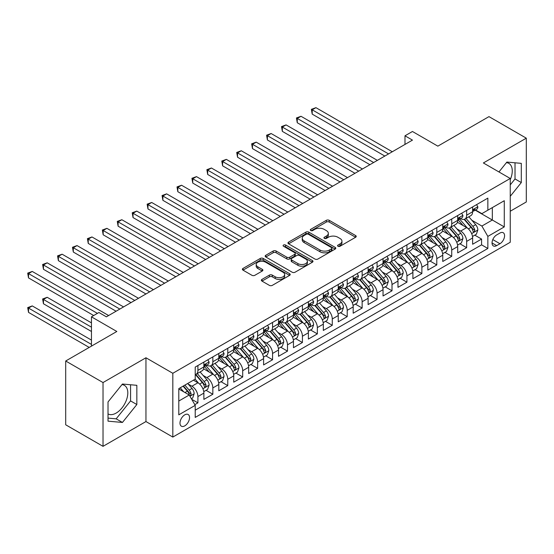 <?xml version="1.0" encoding="UTF-8"?>
<svg xmlns="http://www.w3.org/2000/svg" width="554" height="554" viewBox="0 0 554 554"><rect width="100%" height="100%" fill="white"/><g stroke="black" fill="none" stroke-linecap="round" stroke-linejoin="round"><path stroke-width="0.83" d="M337.995 246.253A1.454 0.838 0 0 0 340.045 246.253L355.62 237.264A2.071 1.198 0 0 0 356.222 236.413A2.071 1.198 0 0 0 355.62 235.568L329.242 220.34A2.071 1.198 0 0 0 326.306 220.34L310.739 229.328A1.454 0.838 0 0 0 310.309 229.924A1.454 0.838 0 0 0 310.739 230.512A1.454 0.838 0 0 0 312.788 230.512L314.804 229.349A6.634 3.83 0 0 1 324.18 229.349L326.382 230.616A6.634 3.83 0 0 1 328.321 233.324A6.634 3.83 0 0 1 326.382 236.032L324.367 237.195A1.454 0.838 0 0 0 323.938 237.791A1.454 0.838 0 0 0 324.367 238.379A1.454 0.838 0 0 0 326.417 238.379L328.432 237.216A6.634 3.83 0 0 1 337.815 237.216L340.011 238.49A6.634 3.83 0 0 1 341.95 241.198A6.634 3.83 0 0 1 340.011 243.905L337.995 245.069A1.454 0.838 0 0 0 337.573 245.657A1.454 0.838 0 0 0 337.995 246.253L337.995 245.069M108.023 413.935A16.468 9.508 120 0 0 116.16 413.069A16.468 9.508 120 0 0 126.921 398.555A16.468 9.508 120 0 0 124.394 385.355A16.468 9.508 120 0 0 121.963 384.608M184.766 425.867A6.759 3.899 120 0 0 189.184 419.911A6.759 3.899 120 0 0 188.145 414.496A6.759 3.899 120 0 0 184.766 414.835A6.759 3.899 120 0 0 180.355 420.791A6.759 3.899 120 0 0 181.387 426.199A6.759 3.899 120 0 0 184.766 425.867M506.425 162.647A16.468 9.508 -60 0 1 508.856 163.388A16.468 9.508 -60 0 1 510.248 179.655M261.973 279.396A2.071 1.198 0 0 0 261.363 280.241A2.071 1.198 0 0 0 261.973 281.093L269.376 285.365A2.071 1.198 0 0 0 272.305 285.365L289.597 275.38A2.071 1.198 0 0 0 290.206 274.535A2.071 1.198 0 0 0 289.597 273.683L263.219 258.455A2.071 1.198 0 0 0 260.283 258.455L242.991 268.441A2.071 1.198 0 0 0 242.389 269.286A2.071 1.198 0 0 0 242.991 270.13L251.931 275.296A2.071 1.198 0 0 0 254.861 275.296L262.264 271.024A2.071 1.198 0 0 0 262.873 270.172A2.071 1.198 0 0 0 262.264 269.327L257.832 266.772A5.547 3.199 0 0 1 256.204 264.507A5.547 3.199 0 0 1 259.632 261.55A5.547 3.199 0 0 1 265.671 262.243L283.039 272.27A5.547 3.199 0 0 1 284.659 274.535A5.547 3.199 0 0 1 281.238 277.492A5.547 3.199 0 0 1 275.2 276.792L272.305 275.123A2.071 1.198 0 0 0 269.376 275.123L261.973 279.396L261.973 281.093M510.248 211.233L526.3 201.961L526.3 138.175L488.974 116.624L437.84 146.145L412.453 131.492L404.988 135.806L412.453 140.114L106.382 316.826L98.917 312.511L91.452 316.826L91.452 346.132M103.023 382.551L103.023 446.337L145.951 421.559L145.951 357.766L103.023 382.551L65.697 361L116.832 331.479L91.452 316.826M145.951 357.766L172.82 373.285L510.248 178.471L510.248 242.264L172.82 437.071L172.82 373.285M526.3 138.175L483.372 162.959L510.248 178.471M314.949 259.05A2.071 1.198 0 0 0 317.878 259.05L335.177 249.065A2.071 1.198 0 0 0 335.779 248.22A2.071 1.198 0 0 0 335.177 247.375L308.793 232.14A2.071 1.198 0 0 0 305.863 232.14L288.572 242.126A2.071 1.198 0 0 0 287.962 242.971A2.071 1.198 0 0 0 288.572 243.815L314.949 259.05M284.091 246.565A1.454 0.838 0 0 1 285.566 246.772L285.566 245.048L312.387 260.532A2.071 1.198 0 0 1 312.989 261.377A2.071 1.198 0 0 1 312.387 262.222L295.095 272.208A2.071 1.198 0 0 1 292.159 272.208L265.781 256.973L265.781 255.283A2.071 1.198 0 0 0 265.172 256.128A2.071 1.198 0 0 0 265.781 256.973M265.781 255.283L273.184 251.01A2.071 1.198 0 0 1 276.114 251.01L286.813 257.188A2.071 1.198 0 0 0 289.742 257.188L294.652 254.355A2.071 1.198 0 0 0 295.261 253.503A2.071 1.198 0 0 0 294.652 252.659L283.516 246.232A1.454 0.838 0 0 1 283.087 245.637A1.454 0.838 0 0 1 283.987 244.861A1.454 0.838 0 0 1 285.566 245.048M103.023 446.337L65.697 424.786L65.697 361M194.807 404.642L197.91 402.855L191.712 399.275M188.187 384.054L191.933 386.214A8.448 4.875 60 0 1 197.91 396.56L203.879 393.111L203.879 399.406L212.84 394.233L206.046 390.307M203.117 375.432L206.864 377.593A8.448 4.875 60 0 1 212.84 387.939L218.809 384.49L218.809 390.785L227.77 385.612L220.977 381.692M218.047 366.81L221.794 368.978A8.448 4.875 60 0 1 227.77 379.317L233.74 375.868L233.74 382.163L242.7 376.99L235.907 373.071M232.978 358.189L236.724 360.356A8.448 4.875 60 0 1 242.7 370.702L248.67 367.254L248.67 373.541L257.631 368.375L250.837 364.449M247.908 349.574L251.654 351.735A8.448 4.875 60 0 1 257.631 362.081L263.6 358.632L263.6 364.927L272.561 359.754L265.768 355.827M262.838 340.952L266.585 343.113A8.448 4.875 60 0 1 272.561 353.459L278.53 350.01L278.53 356.305L287.491 351.132L280.698 347.213M277.769 332.331L281.515 334.498A8.448 4.875 60 0 1 287.491 344.837L293.461 341.389L293.461 347.683L302.422 342.511L295.628 338.591M292.699 323.709L296.445 325.877A8.448 4.875 60 0 1 302.422 336.223L308.391 332.774L308.391 339.062L317.352 333.889L310.559 329.969M307.629 315.094L311.376 317.255A8.448 4.875 60 0 1 317.352 327.601L323.321 324.152L323.321 330.447L332.282 325.274L325.489 321.348M322.56 306.473L326.306 308.633A8.448 4.875 60 0 1 332.282 318.979L338.252 315.531L338.252 321.826L347.213 316.653L340.419 312.733M337.49 297.851L341.236 300.019A8.448 4.875 60 0 1 347.213 310.358L353.182 306.909L353.182 313.204L362.143 308.031L355.349 304.111M352.42 289.23L356.167 291.397A8.448 4.875 60 0 1 362.143 301.736L368.112 298.294L368.112 304.582L377.073 299.409L370.28 295.49M367.35 280.608L371.097 282.775A8.448 4.875 60 0 1 377.073 293.121L383.043 289.673L383.043 295.968L392.003 290.795L385.21 286.868M382.281 271.993L386.027 274.154A8.448 4.875 60 0 1 392.003 284.5L397.973 281.051L397.973 287.346L406.934 282.173L400.14 278.253M397.211 263.372L400.957 265.532A8.448 4.875 60 0 1 406.934 275.878L412.903 272.429L412.903 278.724L421.864 273.551L415.071 269.632M412.141 254.75L415.888 256.918A8.448 4.875 60 0 1 421.864 267.257L427.833 263.815L427.833 270.103L436.794 264.93L430.001 261.01M427.072 246.128L430.818 248.296A8.448 4.875 60 0 1 436.794 258.642L442.764 255.193L442.764 261.481L451.725 256.315L444.931 252.389M442.002 237.514L445.748 239.674A8.448 4.875 60 0 1 451.725 250.02L457.694 246.572L457.694 252.866L466.655 247.693L466.655 241.399A8.448 4.875 -120 0 0 460.679 231.053L456.932 228.892M459.862 243.767L466.655 247.693M203.879 393.111A8.448 4.875 -120 0 0 197.91 382.766L193.429 380.183M218.809 384.49A8.448 4.875 -120 0 0 212.84 374.144L203.602 368.819M233.74 375.868A8.448 4.875 -120 0 0 227.77 365.529L218.532 360.197M248.67 367.254A8.448 4.875 -120 0 0 242.7 356.908L233.463 351.575M263.6 358.632A8.448 4.875 -120 0 0 257.631 348.286L248.393 342.954M278.53 350.01A8.448 4.875 -120 0 0 272.561 339.664L263.323 334.339M293.461 341.389A8.448 4.875 -120 0 0 287.491 331.05L278.253 325.717M308.391 332.774A8.448 4.875 -120 0 0 302.422 322.428L293.184 317.096M323.321 324.152A8.448 4.875 -120 0 0 317.352 313.806L308.114 308.474M338.252 315.531A8.448 4.875 -120 0 0 332.282 305.185L323.044 299.859M353.182 306.909A8.448 4.875 -120 0 0 347.213 296.57L337.975 291.238M368.112 298.294A8.448 4.875 -120 0 0 362.143 287.948L352.905 282.616M383.043 289.673A8.448 4.875 -120 0 0 377.073 279.327L367.835 273.995M397.973 281.051A8.448 4.875 -120 0 0 392.003 270.705L382.766 265.38M412.903 272.429A8.448 4.875 -120 0 0 406.934 262.09L397.696 256.758M427.833 263.815A8.448 4.875 -120 0 0 421.864 253.469L412.626 248.137M442.764 255.193A8.448 4.875 -120 0 0 436.794 244.847L427.556 239.515M457.694 246.572A8.448 4.875 -120 0 0 451.725 236.226L442.487 230.893M499.95 233.04L496.661 234.938A6.544 3.781 120 0 0 492.388 240.706A6.544 3.781 120 0 0 493.392 245.948A6.544 3.781 120 0 0 496.661 245.623L499.95 243.725A6.544 3.781 120 0 0 504.223 237.957A6.544 3.781 120 0 0 503.219 232.715A6.544 3.781 120 0 0 499.95 233.04M178.797 401.041L189.246 395.009L195.216 405.355L195.216 417.418L487.852 248.469L487.852 236.399L481.883 226.053L471.863 220.27M195.216 405.355L178.797 414.835L178.797 388.631L195.216 379.144L195.216 367.08L487.852 198.124L487.852 210.195L504.279 200.714L504.279 226.918L487.852 236.399M206.787 365.134L206.864 365.183A8.448 4.875 60 0 0 211.088 365.598L217.057 362.15A8.448 4.875 -120 0 0 218.809 358.286L218.809 353.459M221.718 356.52L221.794 356.561A8.448 4.875 60 0 0 226.018 356.984L231.988 353.535A8.448 4.875 -120 0 0 233.74 349.664L233.74 344.837M236.648 347.898L236.724 347.94A8.448 4.875 60 0 0 240.948 348.362L246.918 344.913A8.448 4.875 -120 0 0 248.67 341.049L248.67 336.216M251.578 339.277L251.654 339.325A8.448 4.875 60 0 0 255.879 339.74L261.848 336.292A8.448 4.875 -120 0 0 263.6 332.428L263.6 327.601M266.509 330.655L266.585 330.703A8.448 4.875 60 0 0 270.809 331.119L276.778 327.67A8.448 4.875 -120 0 0 278.53 323.806L278.53 318.979M281.439 322.04L281.515 322.082A8.448 4.875 60 0 0 285.739 322.497L291.709 319.056A8.448 4.875 -120 0 0 293.461 315.184L293.461 310.358M296.369 313.419L296.445 313.46A8.448 4.875 60 0 0 300.67 313.883L306.639 310.434A8.448 4.875 -120 0 0 308.391 306.563L308.391 301.736M311.3 304.797L311.376 304.845A8.448 4.875 60 0 0 315.6 305.261L321.569 301.812A8.448 4.875 -120 0 0 323.321 297.948L323.321 293.121M326.23 296.175L326.306 296.224A8.448 4.875 60 0 0 330.53 296.639L336.5 293.191A8.448 4.875 -120 0 0 338.252 289.327L338.252 284.5M341.16 287.561L341.236 287.602A8.448 4.875 60 0 0 345.461 288.018L351.43 284.576A8.448 4.875 -120 0 0 353.182 280.705L353.182 275.878M356.09 278.939L356.167 278.981A8.448 4.875 60 0 0 360.391 279.403L366.36 275.954A8.448 4.875 -120 0 0 368.112 272.083L368.112 267.257M371.021 270.317L371.097 270.366A8.448 4.875 60 0 0 375.321 270.781L381.291 267.333A8.448 4.875 -120 0 0 383.043 263.469L383.043 258.642M385.951 261.696L386.027 261.744A8.448 4.875 60 0 0 390.251 262.16L396.221 258.711A8.448 4.875 -120 0 0 397.973 254.847L397.973 250.02M400.881 253.074L400.957 253.123A8.448 4.875 60 0 0 405.182 253.538L411.151 250.089A8.448 4.875 -120 0 0 412.903 246.225L412.903 241.399M415.812 244.459L415.888 244.501A8.448 4.875 60 0 0 420.112 244.923L426.088 241.475A8.448 4.875 -120 0 0 427.833 237.604L427.833 232.777M430.742 235.838L430.818 235.879A8.448 4.875 60 0 0 435.042 236.302L441.019 232.853A8.448 4.875 -120 0 0 442.764 228.989L442.764 224.162M445.672 227.216L445.748 227.265A8.448 4.875 60 0 0 449.973 227.68L455.949 224.232A8.448 4.875 -120 0 0 457.694 220.367L457.694 215.541M195.216 410.182L481.585 244.847L481.585 239.072L472.624 244.245L472.624 237.95A8.448 4.875 -120 0 0 466.655 227.611L457.417 222.279M460.603 218.595L460.679 218.643A8.448 4.875 -120 0 0 464.903 219.059A8.448 4.875 -120 0 0 466.655 215.194L466.655 210.368M464.903 219.059L470.879 215.61A8.448 4.875 -120 0 0 472.624 211.746L472.624 206.919M197.91 365.529L197.91 370.356A8.448 4.875 60 0 1 196.158 374.22A8.448 4.875 60 0 1 195.216 374.559M196.158 374.22L202.127 370.771A8.448 4.875 -120 0 0 203.879 366.907L203.879 362.081M212.84 356.908L212.84 361.734A8.448 4.875 60 0 1 211.088 365.598M227.77 348.286L227.77 353.113A8.448 4.875 60 0 1 226.018 356.984M242.7 339.664L242.7 344.491A8.448 4.875 60 0 1 240.948 348.362M257.631 331.05L257.631 335.876A8.448 4.875 60 0 1 255.879 339.74M272.561 322.428L272.561 327.255A8.448 4.875 60 0 1 270.809 331.119M287.491 313.806L287.491 318.633A8.448 4.875 60 0 1 285.739 322.497M302.422 305.185L302.422 310.011A8.448 4.875 60 0 1 300.67 313.883M317.352 296.57L317.352 301.397A8.448 4.875 60 0 1 315.6 305.261M332.282 287.948L332.282 292.775A8.448 4.875 60 0 1 330.53 296.639M347.213 279.327L347.213 284.154A8.448 4.875 60 0 1 345.461 288.018M362.143 270.705L362.143 275.532A8.448 4.875 60 0 1 360.391 279.403M377.073 262.084L377.073 266.917A8.448 4.875 60 0 1 375.321 270.781M392.003 253.469L392.003 258.296A8.448 4.875 60 0 1 390.251 262.16M406.934 244.847L406.934 249.674A8.448 4.875 60 0 1 405.182 253.538M421.864 236.226L421.864 241.052A8.448 4.875 60 0 1 420.112 244.923M436.794 227.604L436.794 232.438A8.448 4.875 60 0 1 435.042 236.302M451.725 218.989L451.725 223.816A8.448 4.875 60 0 1 449.973 227.68M451.725 250.02L451.725 256.315M436.794 258.642L436.794 264.93M421.864 267.257L421.864 273.551M406.934 275.878L406.934 282.173M392.003 284.5L392.003 290.795M377.073 293.121L377.073 299.409M362.143 301.736L362.143 308.031M347.213 310.358L347.213 316.653M332.282 318.979L332.282 325.274M317.352 327.601L317.352 333.889M302.422 336.223L302.422 342.511M287.491 344.837L287.491 351.132M272.561 353.459L272.561 359.754M257.631 362.081L257.631 368.375M242.7 370.702L242.7 376.99M227.77 379.317L227.77 385.612M212.84 387.939L212.84 394.233M197.91 396.56L197.91 402.855M189.246 395.009L178.797 388.97M481.883 226.053L492.333 220.021L492.333 207.612L504.279 200.714M475.235 210.153L504.279 226.918M475.533 209.98L481.883 213.643L487.852 210.195M145.951 421.559L172.82 437.071M404.988 135.806L404.988 144.421M474.792 235.152L481.585 239.072M481.585 244.847L487.852 248.469M510.248 196.31L521.3 182.564L521.3 163.354L506.889 162.066L498.946 171.948M108.023 421.165L122.434 422.453L136.838 404.524L136.838 385.314L122.434 384.026L108.023 401.955L108.023 421.165M510.248 184.884L515.026 178.942L515.026 162.793M515.026 178.942L521.3 182.564M108.023 418.104L116.16 418.831L130.571 400.909L130.571 384.753M130.571 400.909L136.838 404.524M116.16 418.831L122.434 422.453M338.577 246.454L340.011 245.63A6.634 3.83 0 0 0 341.95 242.922L341.95 241.198M328.321 233.324L328.321 235.048A6.634 3.83 0 0 1 326.382 237.756L324.949 238.587M355.592 237.278L329.242 222.064A2.071 1.198 0 0 0 326.306 222.064L311.313 230.72M335.149 249.078L308.793 233.864A2.071 1.198 0 0 0 305.863 233.864L288.599 243.836M331.514 248.808A1.454 0.838 0 0 0 331.936 248.22A1.454 0.838 0 0 0 331.514 247.624L308.356 234.259A1.454 0.838 0 0 0 306.307 234.259L304.181 235.485A6.634 3.83 0 0 0 302.235 238.192A6.634 3.83 0 0 0 304.181 240.9L320.004 250.034A6.634 3.83 0 0 0 329.388 250.034L331.514 248.808L331.514 250.533A1.454 0.838 0 0 0 331.936 249.944L331.936 248.22M302.235 238.192L302.235 239.917A6.634 3.83 0 0 0 304.181 242.624L304.181 240.9M331.514 250.533L329.388 251.758A6.634 3.83 0 0 1 320.004 251.758L304.181 242.624M265.809 256.994L273.184 252.735L273.184 251.01M295.261 253.503L295.261 255.228A2.071 1.198 0 0 1 294.652 256.08L289.742 258.912A2.071 1.198 0 0 1 286.813 258.912L276.114 252.735A2.071 1.198 0 0 0 273.184 252.735M285.566 246.772L312.359 262.236M297.913 263.593A5.547 3.199 0 0 0 303.952 264.293A5.547 3.199 0 0 0 307.38 261.336A5.547 3.199 0 0 0 305.753 259.071L299.638 255.539A2.071 1.198 0 0 0 296.702 255.539L291.792 258.372A2.071 1.198 0 0 0 291.189 259.217A2.071 1.198 0 0 0 291.792 260.061L297.913 263.593L297.913 265.318A5.547 3.199 0 0 0 303.952 266.017A5.547 3.199 0 0 0 307.38 263.06L307.38 261.336M291.189 259.217L291.189 260.941A2.071 1.198 0 0 0 291.792 261.786L291.792 260.061M297.913 265.318L291.792 261.786M284.659 274.535L284.659 276.259A5.547 3.199 0 0 1 281.238 279.216A5.547 3.199 0 0 1 275.2 278.517L272.305 276.848A2.071 1.198 0 0 0 269.376 276.848L262 281.107M256.204 264.507L256.204 266.232A5.547 3.199 0 0 0 257.832 268.496L257.832 266.772M262.236 271.038L257.832 268.496M289.569 275.393L263.219 260.179A2.071 1.198 0 0 0 260.283 260.179L243.019 270.151M472.5 236.475L476.357 234.245L477.853 229.938A5.595 3.234 -120 0 0 475.671 224.682L468.85 216.78M467.486 228.151L459.688 219.128M463.047 225.526L458.518 220.284A13.407 7.742 -120 0 0 458.103 219.82M312.2 148.604L354.976 173.298L282.339 131.367L282.339 127.053L286.072 124.899L362.441 168.991M464.141 219.363L471.045 227.355A5.595 3.234 60 0 1 473.04 231.205L473.448 231.87L474.203 231.766L474.826 230.173A5.595 3.234 -120 0 0 472.832 226.316L466.011 218.421M464.55 219.232L471.96 227.819A2.853 1.648 60 0 1 472.68 228.934L474.826 230.173M476.579 204.634L477.853 206.836A5.595 3.234 60 0 1 476.689 209.308L473.857 210.949A5.595 3.234 -120 0 0 474.826 209.654L474.709 209.163M388.569 153.908L312.2 109.817L315.932 107.663L392.301 151.754M472.811 211.206L472.832 211.206A5.595 3.234 -120 0 0 473.857 210.949M474.106 209.239L474.826 209.654C474.48 208.816 473.878 209.163 473.04 210.693A5.595 3.234 60 0 1 472.624 211.489M384.836 156.062L312.2 114.124L312.2 109.817L311.376 109.339L315.932 107.663M312.2 114.124L311.376 109.339M457.569 245.09L461.427 242.867L462.922 238.552A5.595 3.234 -120 0 0 460.741 233.303L453.92 225.402M452.556 236.773L444.758 227.749M448.117 234.148L443.588 228.906A13.407 7.742 -120 0 0 443.172 228.442M297.269 157.225L340.045 181.92L267.409 139.982L267.409 135.675L271.141 133.521L347.51 177.612M449.211 227.985L456.115 235.976A5.595 3.234 60 0 1 458.11 239.827L458.511 240.491L459.273 240.388L459.896 238.795A5.595 3.234 -120 0 0 457.902 234.938L451.081 227.043M449.619 227.853L457.029 236.44A2.853 1.648 60 0 1 457.749 237.555L459.896 238.795M442.639 253.711L446.496 251.488L447.992 247.174A5.595 3.234 -120 0 0 445.811 241.918L438.99 234.023M437.625 245.394L429.828 236.364M433.186 242.763L428.658 237.528A13.407 7.742 -120 0 0 428.242 237.057M282.339 165.847L325.115 190.541L252.479 148.604L252.479 144.296L256.211 142.143L332.58 186.234M434.281 236.606L441.185 244.591A5.595 3.234 60 0 1 443.179 248.448L443.581 249.113L444.343 249.002L444.966 247.416A5.595 3.234 -120 0 0 442.971 243.559L436.15 235.658M434.689 236.475L442.099 245.055A2.853 1.648 60 0 1 442.819 246.17L444.966 247.416M427.709 262.333L431.566 260.103L433.062 255.796A5.595 3.234 -120 0 0 430.88 250.54L424.059 242.645M422.695 254.016L414.898 244.986M418.256 251.384L413.727 246.149A13.407 7.742 -120 0 0 413.312 245.678M267.409 174.468L310.185 199.163L237.548 157.225L237.548 152.918L241.281 150.757L317.65 194.849M419.35 245.221L426.255 253.213A5.595 3.234 60 0 1 428.249 257.07L428.651 257.728L429.412 257.624L430.036 256.031A5.595 3.234 -120 0 0 428.041 252.181L421.22 244.279M419.759 245.097L427.169 253.677A2.853 1.648 60 0 1 427.889 254.792L430.036 256.031M412.778 270.954L416.636 268.725L418.131 264.417A5.595 3.234 -120 0 0 415.95 259.161L409.129 251.26M407.765 262.631L399.967 253.607M403.326 260.006L398.797 254.764A13.407 7.742 -120 0 0 398.381 254.3M252.479 183.083L295.254 207.785L222.618 165.847L222.618 161.533L226.351 159.379L302.719 203.47M404.42 253.843L411.324 261.834A5.595 3.234 60 0 1 413.319 265.685L413.72 266.349L414.482 266.245L415.105 264.653A5.595 3.234 -120 0 0 413.111 260.796L406.29 252.901M404.829 253.711L412.238 262.298A2.853 1.648 60 0 1 412.959 263.413L415.105 264.653M461.648 213.255L462.922 215.451A5.595 3.234 60 0 1 461.759 217.93L458.927 219.564A5.595 3.234 -120 0 0 459.896 218.276L459.778 217.784M373.638 162.523L297.269 118.438L301.002 116.278L377.371 160.369M457.881 219.827L457.902 219.827A5.595 3.234 -120 0 0 458.927 219.564M459.176 217.861L459.896 218.276C459.55 217.431 458.947 217.777 458.11 219.315A5.595 3.234 60 0 1 457.694 220.111M369.906 164.683L297.269 122.746L297.269 118.438L296.445 117.96L301.002 116.278M297.269 122.746L296.445 117.96M446.718 221.877L447.992 224.072A5.595 3.234 60 0 1 446.829 226.551L443.996 228.186A5.595 3.234 -120 0 0 444.966 226.898L444.848 226.399M358.708 171.144L281.515 126.582L286.072 124.899M442.951 228.449L442.971 228.449A5.595 3.234 -120 0 0 443.996 228.186M444.246 226.482L444.966 226.898C444.62 226.053 444.017 226.399 443.179 227.929A5.595 3.234 60 0 1 442.764 228.726M282.339 131.367L281.515 126.582M431.788 230.492L433.062 232.694A5.595 3.234 60 0 1 431.898 235.166L429.066 236.807A5.595 3.234 -120 0 0 430.036 235.519L429.918 235.021M343.778 179.766L266.585 135.204L271.141 133.521M428.02 237.07L428.041 237.07A5.595 3.234 -120 0 0 429.066 236.807M429.315 235.097L430.036 235.519C429.689 234.674 429.087 235.021 428.249 236.551A5.595 3.234 60 0 1 427.833 237.347M267.409 139.982L266.585 135.204M416.857 239.113L418.131 241.315A5.595 3.234 60 0 1 416.968 243.788L414.136 245.429A5.595 3.234 -120 0 0 415.105 244.134L414.988 243.642M328.847 188.388L251.654 143.818L256.211 142.143M413.09 245.685L413.111 245.685A5.595 3.234 -120 0 0 414.136 245.429M414.385 243.718L415.105 244.134C414.759 243.296 414.157 243.642 413.319 245.173A5.595 3.234 60 0 1 412.903 245.969M252.479 148.604L251.654 143.818M397.848 279.569L401.705 277.346L403.201 273.032A5.595 3.234 -120 0 0 401.02 267.783L394.199 259.881M392.828 271.252L385.037 262.229M388.396 268.628L383.867 263.385A13.407 7.742 -120 0 0 383.451 262.921M237.548 191.705L280.324 216.399L207.688 174.468L207.688 170.154L211.42 168L287.789 212.092M389.49 262.464L396.394 270.456A5.595 3.234 60 0 1 398.388 274.306L398.79 274.971L399.552 274.867L400.175 273.274A5.595 3.234 -120 0 0 398.181 269.417L391.359 261.523M389.898 262.333L397.308 270.92A2.853 1.648 60 0 1 398.028 272.035L400.175 273.274M401.927 247.735L403.201 249.93A5.595 3.234 60 0 1 402.038 252.409L399.205 254.044A5.595 3.234 -120 0 0 400.175 252.756L400.057 252.264M313.917 197.009L236.724 152.44L241.281 150.757M398.16 254.307L398.181 254.307A5.595 3.234 -120 0 0 399.205 254.044M399.455 252.34L400.175 252.756C399.829 251.918 399.226 252.257 398.388 253.794A5.595 3.234 60 0 1 397.973 254.591M237.548 157.225L236.724 152.44M382.918 288.191L386.775 285.968L388.271 281.654A5.595 3.234 -120 0 0 386.09 276.398L379.268 268.503M377.897 279.874L370.107 270.844M373.465 277.242L368.936 272.007A13.407 7.742 -120 0 0 368.521 271.536M222.618 200.326L265.394 225.021L192.757 183.083L192.757 178.776L196.49 176.622L272.859 220.714M374.559 271.086L381.464 279.071A5.595 3.234 60 0 1 383.458 282.928L383.86 283.593L384.621 283.482L385.245 281.896A5.595 3.234 -120 0 0 383.25 278.039L376.429 270.137M374.968 270.954L382.378 279.535A2.853 1.648 60 0 1 383.098 280.649L385.245 281.896M386.997 256.357L388.271 258.552A5.595 3.234 60 0 1 387.108 261.031L384.275 262.665A5.595 3.234 -120 0 0 385.245 261.377L385.127 260.879M298.987 205.624L221.794 161.062L226.351 159.379M383.229 262.928L383.25 262.928A5.595 3.234 -120 0 0 384.275 262.665M384.524 260.962L385.245 261.377C384.898 260.532 384.296 260.879 383.458 262.409A5.595 3.234 60 0 1 383.043 263.205M222.618 165.847L221.794 161.062M367.988 296.812L371.845 294.583L373.341 290.275A5.595 3.234 -120 0 0 371.159 285.019L364.338 277.125M362.967 288.495L355.176 279.465M358.535 285.864L354.006 280.629A13.407 7.742 -120 0 0 353.591 280.158M207.688 208.948L250.463 233.643L177.827 191.705L177.827 187.397L181.56 185.237L257.929 229.328M359.629 279.708L366.533 287.692A5.595 3.234 60 0 1 368.528 291.549L368.929 292.214L369.691 292.103L370.314 290.511A5.595 3.234 -120 0 0 368.32 286.66L361.499 278.759M360.038 279.576L367.447 288.156A2.853 1.648 60 0 1 368.168 289.271L370.314 290.511M372.066 264.971L373.341 267.173A5.595 3.234 60 0 1 372.177 269.646L369.345 271.287A5.595 3.234 -120 0 0 370.314 269.999L370.197 269.5M284.057 214.246L206.864 169.683L211.42 168M368.299 271.55L368.32 271.55A5.595 3.234 -120 0 0 369.345 271.287M369.594 269.583L370.314 269.999C369.968 269.154 369.366 269.5 368.528 271.031A5.595 3.234 60 0 1 368.112 271.827M207.688 174.468L206.864 169.683M353.057 305.434L356.914 303.204L358.41 298.897A5.595 3.234 -120 0 0 356.229 293.641L349.408 285.739M348.037 297.11L340.246 288.087M343.605 294.486L339.076 289.243A13.407 7.742 -120 0 0 338.66 288.779M192.757 217.563L235.533 242.264L162.897 200.326L162.897 196.012L166.629 193.858L242.998 237.95M344.699 288.322L351.603 296.314A5.595 3.234 60 0 1 353.597 300.164L353.999 300.829L354.761 300.725L355.384 299.132A5.595 3.234 -120 0 0 353.39 295.275L346.569 287.381M345.107 288.191L352.517 296.778A2.853 1.648 60 0 1 353.237 297.893L355.384 299.132M357.136 273.593L358.41 275.795A5.595 3.234 60 0 1 357.247 278.267L354.415 279.909A5.595 3.234 -120 0 0 355.384 278.62L355.266 278.122M269.126 222.867L191.933 178.298L196.49 176.622M353.369 280.172L353.39 280.165A5.595 3.234 -120 0 0 354.415 279.909M354.664 278.198L355.384 278.62C355.038 277.776 354.435 278.122 353.597 279.652A5.595 3.234 60 0 1 353.182 280.449M192.757 183.083L191.933 178.298M338.127 314.056L341.984 311.826L343.48 307.512A5.595 3.234 -120 0 0 341.299 302.262L334.478 294.361M333.106 305.732L325.316 296.709M328.674 303.107L324.145 297.865A13.407 7.742 -120 0 0 323.73 297.401M177.827 226.184L220.603 250.879L147.966 208.948L147.966 204.634L151.699 202.48L228.068 246.572M329.769 296.944L336.673 304.935A5.595 3.234 60 0 1 338.667 308.786L339.069 309.451L339.831 309.347L340.454 307.754A5.595 3.234 -120 0 0 338.459 303.897L331.638 296.002M330.177 296.812L337.587 305.399A2.853 1.648 60 0 1 338.307 306.514L340.454 307.754M342.206 282.215L343.48 284.41A5.595 3.234 60 0 1 342.317 286.889L339.484 288.523A5.595 3.234 -120 0 0 340.454 287.235L340.336 286.743M254.196 231.489L177.003 186.92L181.56 185.237M338.439 288.786L338.459 288.786A5.595 3.234 -120 0 0 339.484 288.523M339.734 286.82L340.454 287.235C340.108 286.397 339.505 286.737 338.667 288.274A5.595 3.234 60 0 1 338.252 289.07M177.827 191.705L177.003 186.92M323.197 322.67L327.054 320.447L328.55 316.133A5.595 3.234 -120 0 0 326.368 310.884L319.547 302.983M318.176 314.353L310.385 305.323M313.744 311.722L309.215 306.487A13.407 7.742 -120 0 0 308.8 306.016M162.897 234.806L205.673 259.501L133.036 217.563L133.036 213.255L136.769 211.102L213.138 255.193M314.838 305.566L321.742 313.55A5.595 3.234 60 0 1 323.737 317.407L324.138 318.072L324.9 317.961L325.523 316.376A5.595 3.234 -120 0 0 323.529 312.518L316.708 304.624M315.247 305.434L322.657 314.021A2.853 1.648 60 0 1 323.377 315.136L325.523 316.376M327.276 290.836L328.55 293.031A5.595 3.234 60 0 1 327.386 295.511L324.554 297.145A5.595 3.234 -120 0 0 325.523 295.857L325.406 295.358M239.266 240.104L162.073 195.541L166.629 193.858M323.508 297.408L323.529 297.408A5.595 3.234 -120 0 0 324.554 297.145M324.803 295.441L325.523 295.857C325.177 295.012 324.575 295.358 323.737 296.889A5.595 3.234 60 0 1 323.321 297.685M162.897 200.326L162.073 195.541M308.266 331.292L312.124 329.062L313.619 324.755A5.595 3.234 -120 0 0 311.438 319.499L304.617 311.604M303.246 322.975L295.455 313.945M298.814 320.344L294.285 315.108A13.407 7.742 -120 0 0 293.869 314.637M147.966 243.428L190.742 268.122L118.106 226.184L118.106 221.877L121.838 219.723L198.207 263.808M299.908 314.187L306.812 322.172A5.595 3.234 60 0 1 308.807 326.029L309.208 326.694L309.97 326.583L310.593 324.99A5.595 3.234 -120 0 0 308.599 321.14L301.778 313.239M300.316 314.056L307.726 322.636A2.853 1.648 60 0 1 308.446 323.751L310.593 324.99M312.345 299.458L313.619 301.653A5.595 3.234 60 0 1 312.456 304.125L309.624 305.766A5.595 3.234 -120 0 0 310.593 304.478L310.475 303.98M224.335 248.725L147.142 204.163L151.699 202.48M308.578 306.03L308.599 306.03A5.595 3.234 -120 0 0 309.624 305.766M309.873 304.063L310.593 304.478C310.24 303.634 309.644 303.98 308.807 305.51A5.595 3.234 60 0 1 308.391 306.307M147.966 208.948L147.142 204.163M293.336 339.914L297.193 337.684L298.689 333.376A5.595 3.234 -120 0 0 296.508 328.12L289.687 320.226M288.315 331.59L280.525 322.567M283.883 328.965L279.354 323.723A13.407 7.742 -120 0 0 278.939 323.259M133.036 252.042L175.812 276.744L103.176 234.806L103.176 230.492L106.908 228.338L183.277 272.429M284.978 322.802L291.882 330.793A5.595 3.234 60 0 1 293.876 334.651L294.278 335.308L295.04 335.205L295.663 333.612A5.595 3.234 -120 0 0 293.668 329.762L286.847 321.86M285.386 322.67L292.796 331.257A2.853 1.648 60 0 1 293.516 332.372L295.663 333.612M297.415 308.072L298.689 310.275A5.595 3.234 60 0 1 297.526 312.747L294.693 314.388A5.595 3.234 -120 0 0 295.663 313.1L295.545 312.601M209.405 257.347L132.212 212.778L136.769 211.102M293.648 314.651L293.668 314.651A5.595 3.234 -120 0 0 294.693 314.388M294.943 312.678L295.663 313.1C295.31 312.255 294.714 312.601 293.876 314.132A5.595 3.234 60 0 1 293.461 314.928M133.036 217.563L132.212 212.778M278.406 348.535L282.263 346.305L283.752 341.991A5.595 3.234 -120 0 0 281.577 336.742L274.756 328.841M273.385 340.211L265.595 331.188M268.953 337.587L264.424 332.345A13.407 7.742 -120 0 0 264.009 331.881M118.106 260.664L160.882 285.358L88.245 243.428L88.245 239.113L91.978 236.96L168.347 281.051M270.047 331.424L276.945 339.415A5.595 3.234 60 0 1 278.946 343.265L279.348 343.93L280.109 343.826L280.733 342.233A5.595 3.234 -120 0 0 278.738 338.376L271.917 330.482M270.456 331.292L277.866 339.879A2.853 1.648 60 0 1 278.586 340.994L280.733 342.233M263.475 357.15L267.333 354.927L268.822 350.613A5.595 3.234 -120 0 0 266.647 345.364L259.826 337.462M258.455 348.833L250.664 339.803M254.023 346.202L249.494 340.966A13.407 7.742 -120 0 0 249.078 340.502M103.176 269.286L145.951 293.98L73.315 252.042L73.315 247.735L77.048 245.581L153.416 289.673M255.117 340.045L262.014 348.03A5.595 3.234 60 0 1 264.016 351.887L264.417 352.552L265.179 352.441L265.802 350.855A5.595 3.234 -120 0 0 263.808 346.998L256.987 339.103M255.526 339.914L262.935 348.501A2.853 1.648 60 0 1 263.656 349.616L265.802 350.855M248.545 365.772L252.402 363.542L253.891 359.234A5.595 3.234 -120 0 0 251.717 353.978L244.896 346.084M243.525 357.455L235.734 348.424M239.093 354.823L234.564 349.588A13.407 7.742 -120 0 0 234.148 349.117M88.245 277.907L131.021 302.602L58.385 260.664L58.385 256.357L62.117 254.203L138.486 298.287M240.187 348.667L247.084 356.651A5.595 3.234 60 0 1 249.085 360.509L249.487 361.173L250.249 361.063L250.872 359.47A5.595 3.234 -120 0 0 248.878 355.62L242.056 347.718M240.595 348.535L248.005 357.115A2.853 1.648 60 0 1 248.725 358.23L250.872 359.47M233.615 374.393L237.472 372.163L238.961 367.856A5.595 3.234 -120 0 0 236.787 362.6L229.965 354.705M228.594 366.076L220.804 357.046M224.162 363.445L219.633 358.203A13.407 7.742 -120 0 0 219.218 357.739M73.315 286.522L116.084 311.223L43.454 269.286L43.454 264.978L47.187 262.818L123.556 306.909M225.256 357.282L232.154 365.273A5.595 3.234 60 0 1 234.155 369.13L234.557 369.788L235.311 369.684L235.942 368.091A5.595 3.234 -120 0 0 233.947 364.241L227.126 356.34M225.665 357.157L233.075 365.737A2.853 1.648 60 0 1 233.795 366.852L235.942 368.091M218.685 383.015L222.542 380.785L224.031 376.478A5.595 3.234 -120 0 0 221.856 371.222L215.035 363.32M213.664 374.691L205.866 365.668M209.232 372.066L204.703 366.824A13.407 7.742 -120 0 0 204.287 366.36M58.385 295.144L93.688 315.531L28.524 277.907L28.524 273.593L32.257 271.439L108.626 315.531M210.326 365.903L217.223 373.895A5.595 3.234 60 0 1 219.225 377.745L219.626 378.41L220.381 378.306L221.011 376.713A5.595 3.234 -120 0 0 219.017 372.856L212.196 364.961M210.735 365.772L218.144 374.359A2.853 1.648 60 0 1 218.865 375.474L221.011 376.713M203.754 391.63L207.612 389.407L209.1 385.092A5.595 3.234 -120 0 0 206.926 379.843L200.105 371.942M198.734 383.313L195.167 379.178M194.302 380.688L193.72 380.009M91.452 322.857L47.187 297.297L43.454 299.458L43.454 303.765L91.452 331.479M195.396 374.525L202.293 382.509A5.595 3.234 60 0 1 204.294 386.367L204.696 387.031L205.451 386.927L206.081 385.335A5.595 3.234 -120 0 0 204.087 381.477L197.266 373.583M195.804 374.393L203.214 382.98A2.853 1.648 60 0 1 203.934 384.095L206.081 385.335M43.454 303.765L42.63 298.98L91.452 327.172M42.63 298.98L47.187 297.297M191.414 398.755L192.681 398.021L194.17 393.714A5.595 3.234 -120 0 0 191.996 388.458L187.702 383.486M183.693 391.803L180.237 387.8M179.371 389.303L178.797 388.638M91.452 340.101L32.257 305.919L28.524 308.072L28.524 312.387L89.215 347.427M183.069 386.159L187.363 391.131A5.595 3.234 60 0 1 189.364 394.988L189.766 395.653L190.521 395.542L191.151 393.949A5.595 3.234 -120 0 0 189.156 390.099L184.863 385.127M183.416 385.958L188.284 391.595A2.853 1.648 60 0 1 189.004 392.71L191.151 393.949M28.524 312.387L27.7 307.602L91.452 344.408M27.7 307.602L32.257 305.919M282.485 316.694L283.752 318.889A5.595 3.234 60 0 1 282.595 321.368L279.763 323.003A5.595 3.234 -120 0 0 280.733 321.715L280.615 321.223M194.475 265.968L117.282 221.399L121.838 219.723M278.717 323.266L278.738 323.266A5.595 3.234 -120 0 0 279.763 323.003M280.012 321.299L280.733 321.715C280.379 320.877 279.784 321.216 278.946 322.753A5.595 3.234 60 0 1 278.53 323.55M118.106 226.184L117.282 221.399M267.554 325.316L268.822 327.511A5.595 3.234 60 0 1 267.665 329.99L264.833 331.624A5.595 3.234 -120 0 0 265.802 330.336L265.685 329.838M179.544 274.583L102.352 230.021L106.908 228.338M263.787 331.888L263.808 331.888A5.595 3.234 -120 0 0 264.833 331.624M265.082 329.921L265.802 330.336C265.449 329.492 264.854 329.838 264.016 331.368A5.595 3.234 60 0 1 263.6 332.165M103.176 234.806L102.352 230.021M252.624 333.937L253.891 336.133A5.595 3.234 60 0 1 252.735 338.605L249.902 340.246A5.595 3.234 -120 0 0 250.872 338.958L250.754 338.459M164.614 283.205L87.421 238.642L91.978 236.96M248.857 340.509L248.878 340.509A5.595 3.234 -120 0 0 249.902 340.246M250.152 338.542L250.872 338.958C250.519 338.113 249.923 338.459 249.085 339.99A5.595 3.234 60 0 1 248.67 340.786M88.245 243.428L87.421 238.642M237.694 342.552L238.961 344.754A5.595 3.234 60 0 1 237.804 347.226L234.972 348.868A5.595 3.234 -120 0 0 235.942 347.58L235.824 347.081M149.684 291.826L72.491 247.264L77.048 245.581M233.927 349.131L233.947 349.131A5.595 3.234 -120 0 0 234.972 348.868M235.221 347.157L235.942 347.58C235.588 346.735 234.993 347.081 234.155 348.611A5.595 3.234 60 0 1 233.74 349.408M73.315 252.042L72.491 247.264M222.763 351.174L224.031 353.369A5.595 3.234 60 0 1 222.874 355.848L220.042 357.482A5.595 3.234 -120 0 0 221.011 356.194L220.894 355.703M134.754 300.448L57.561 255.879L62.117 254.203M218.996 357.745L219.017 357.745A5.595 3.234 -120 0 0 220.042 357.482M220.291 355.779L221.011 356.194C220.658 355.356 220.063 355.696 219.225 357.233A5.595 3.234 60 0 1 218.809 358.029M58.385 260.664L57.561 255.879M207.833 359.795L209.1 361.991A5.595 3.234 60 0 1 207.944 364.47L205.112 366.104A5.595 3.234 -120 0 0 206.081 364.816L205.963 364.317M119.823 309.063L42.63 264.5L47.187 262.818M204.066 366.367L204.087 366.367A5.595 3.234 -120 0 0 205.112 366.104M205.361 364.4L206.081 364.816C205.728 363.971 205.132 364.317 204.294 365.855A5.595 3.234 60 0 1 203.879 366.644M43.454 269.286L42.63 264.5M97.428 313.377L27.7 273.122L32.257 271.439M28.524 277.907L27.7 273.122M191.933 386.214L197.91 382.766M206.864 377.593L212.84 374.144M221.794 368.978L227.77 365.529M236.724 360.356L242.7 356.908M251.654 351.735L257.631 348.286M266.585 343.113L272.561 339.664M281.515 334.498L287.491 331.05M296.445 325.877L302.422 322.428M311.376 317.255L317.352 313.806M326.306 308.633L332.282 305.185M341.236 300.019L347.213 296.57M356.167 291.397L362.143 287.948M371.097 282.775L377.073 279.327M386.027 274.154L392.003 270.705M400.957 265.532L406.934 262.09M415.888 256.918L421.864 253.469M430.818 248.296L436.794 244.847M445.748 239.674L451.725 236.226M460.679 231.053L466.655 227.611M466.655 215.194L472.624 211.746M197.91 370.356L203.879 366.907M212.84 361.734L218.809 358.286M227.77 353.113L233.74 349.664M242.7 344.491L248.67 341.049M257.631 335.876L263.6 332.428M272.561 327.255L278.53 323.806M287.491 318.633L293.461 315.184M302.422 310.011L308.391 306.563M317.352 301.397L323.321 297.948M332.282 292.775L338.252 289.327M347.213 284.154L353.182 280.705M362.143 275.532L368.112 272.083M377.073 266.917L383.043 263.469M392.003 258.296L397.973 254.847M406.934 249.674L412.903 246.225M421.864 241.052L427.833 237.604M436.794 232.438L442.764 228.989M451.725 223.816L457.694 220.367M466.655 241.399L472.624 237.95M492.79 239.591L499.95 243.725M492.035 242.95L496.661 245.623M340.011 245.63L340.011 243.905M324.367 238.379L324.367 237.195M326.382 237.756L326.382 236.032M310.739 230.512L310.739 229.328M326.306 222.064L326.306 220.34M329.242 222.064L329.242 220.34M355.62 237.264L355.62 235.568M288.572 243.815L288.572 242.126M305.863 233.864L305.863 232.14M308.793 233.864L308.793 232.14M335.177 249.065L335.177 247.375M320.004 251.758L320.004 250.034M329.388 251.758L329.388 250.034M276.114 252.735L276.114 251.01M286.813 258.912L286.813 257.188M289.742 258.912L289.742 257.188M294.652 256.08L294.652 254.355M312.387 262.222L312.387 260.532M269.376 276.848L269.376 275.123M272.305 276.848L272.305 275.123M275.2 278.517L275.2 276.792M262.264 271.024L262.264 269.327M242.991 270.13L242.991 268.441M260.283 260.179L260.283 258.455M263.219 260.179L263.219 258.455M289.597 275.38L289.597 273.683M471.648 233.601L477.811 230.042M472.832 226.316L475.671 224.682M468.372 228.892L471.045 227.355M477.811 206.767L472.624 209.765M456.718 242.223L462.881 238.663M457.902 234.938L460.741 233.303M453.442 237.514L456.115 235.976M441.787 250.844L447.951 247.285M442.971 243.559L445.811 241.918M438.512 246.135L441.185 244.591M426.857 259.466L433.02 255.9M428.041 252.181L430.88 250.54M423.581 254.757L426.255 253.213M411.927 268.081L418.09 264.521M413.111 260.796L415.95 259.161M408.651 263.372L411.324 261.834M462.881 215.388L457.694 218.387M447.951 224.01L442.764 227.002M433.02 232.632L427.833 235.623M418.09 241.246L412.903 244.245M396.996 276.702L403.16 273.143M398.181 269.417L401.02 267.783M393.721 271.993L396.394 270.456M403.16 249.868L397.973 252.866M382.066 285.324L388.229 281.764M383.25 278.039L386.09 276.398M378.791 280.615L381.464 279.071M388.229 258.489L383.043 261.481M367.136 293.945L373.299 290.386M368.32 286.66L371.159 285.019M363.86 289.236L366.533 287.692M373.299 267.111L368.112 270.103M352.206 302.56L358.369 299.001M353.39 295.275L356.229 293.641M348.93 297.851L351.603 296.314M358.369 275.726L353.182 278.724M337.275 311.182L343.438 307.622M338.459 303.897L341.299 302.262M334 306.473L336.673 304.935M343.438 284.347L338.252 287.346M322.345 319.803L328.508 316.244M323.529 312.518L326.368 310.884M319.069 315.094L321.742 313.55M328.508 292.969L323.321 295.961M307.415 328.425L313.578 324.866M308.599 321.14L311.438 319.499M304.139 323.716L306.812 322.172M313.578 301.591L308.391 304.582M292.484 337.04L298.648 333.48M293.668 329.762L296.508 328.12M289.209 332.331L291.882 330.793M298.648 310.205L293.461 313.204M277.554 345.661L283.717 342.102M278.738 338.376L281.577 336.742M274.278 340.952L276.945 339.415M262.624 354.283L268.787 350.724M263.808 346.998L266.647 345.364M259.348 349.574L262.014 348.03M247.693 362.905L253.857 359.345M248.878 355.62L251.717 353.978M244.418 358.196L247.084 356.651M232.763 371.526L238.926 367.96M233.947 364.241L236.787 362.6M229.488 366.81L232.154 365.273M217.833 380.141L223.996 376.581M219.017 372.856L221.856 371.222M214.557 375.432L217.223 373.895M202.903 388.763L209.066 385.203M204.087 381.477L206.926 379.843M199.627 384.054L202.293 382.509M189.953 396.235L194.135 393.825M189.156 390.099L191.996 388.458M184.953 392.53L187.363 391.131M283.717 318.827L278.53 321.826M268.787 327.449L263.6 330.44M253.857 336.07L248.67 339.062M238.926 344.685L233.74 347.683M223.996 353.307L218.809 356.305M209.066 361.928L203.879 364.927"/></g></svg>
